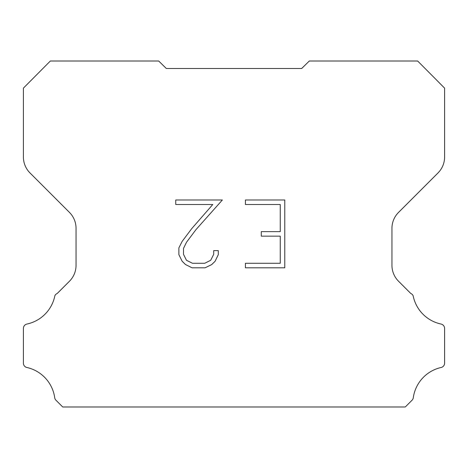 <?xml version="1.0" encoding="UTF-8"?>
<svg xmlns="http://www.w3.org/2000/svg" width="468" height="468" viewBox="0 0 468 468"><rect width="100%" height="100%" fill="white"/><g stroke="black" fill="none" stroke-linecap="round" stroke-linejoin="round"><path stroke-width="0.7" d="M280.256 263.279L280.256 236.159L261.273 236.159L261.273 231.637L280.256 231.637L280.256 204.51L245.425 204.51L245.425 199.988L284.778 199.988L284.778 267.801L245.425 267.801L245.425 263.279L280.256 263.279M218.299 250.608L218.299 254.674L215.075 261.296L211.717 264.584L205.095 267.801L192.073 267.801L185.492 264.531L182.14 261.226L178.87 254.604L178.87 247.894L182.14 241.406L191.722 228.647L212.776 204.51L175.74 204.51L175.74 199.988L222.358 199.988L195.957 229.648L186.556 242.178L183.509 248.368L183.509 254.323L186.463 260.284L192.471 263.279L204.744 263.279L210.705 260.272L213.706 254.323L213.706 250.608L218.299 250.608M166.31 68.492L158.693 61.01L50.351 61.01L23.4 88.124L23.4 157.002A22.563 22.563 0 0 0 30.01 172.955L69.439 212.384A22.563 22.563 0 0 1 76.05 228.343L76.05 265.309A22.563 22.563 0 0 1 69.439 281.262L57.254 293.454A4.51 4.51 0 0 0 54.855 295.764A36.1 36.1 0 0 1 26.974 324.037A4.51 4.51 0 0 0 23.4 328.454L23.4 362.911A4.51 4.51 0 0 0 26.477 367.398A36.1 36.1 0 0 1 54.692 397.595A4.51 4.51 0 0 0 55.955 400.228L62.718 406.99L405.282 406.99L412.045 400.228A4.51 4.51 0 0 0 413.308 397.595A36.1 36.1 0 0 1 441.523 367.398A4.51 4.51 0 0 0 444.6 362.911L444.6 328.454A4.51 4.51 0 0 0 441.026 324.037A36.1 36.1 0 0 1 413.145 295.764A4.51 4.51 0 0 0 410.746 293.454L398.56 281.262A22.563 22.563 0 0 1 391.95 265.309L391.95 228.343A22.563 22.563 0 0 1 398.56 212.384L437.99 172.955A22.563 22.563 0 0 0 444.6 157.002L444.6 88.124L417.649 61.01L309.307 61.01L301.69 68.492L166.31 68.492"/></g></svg>
